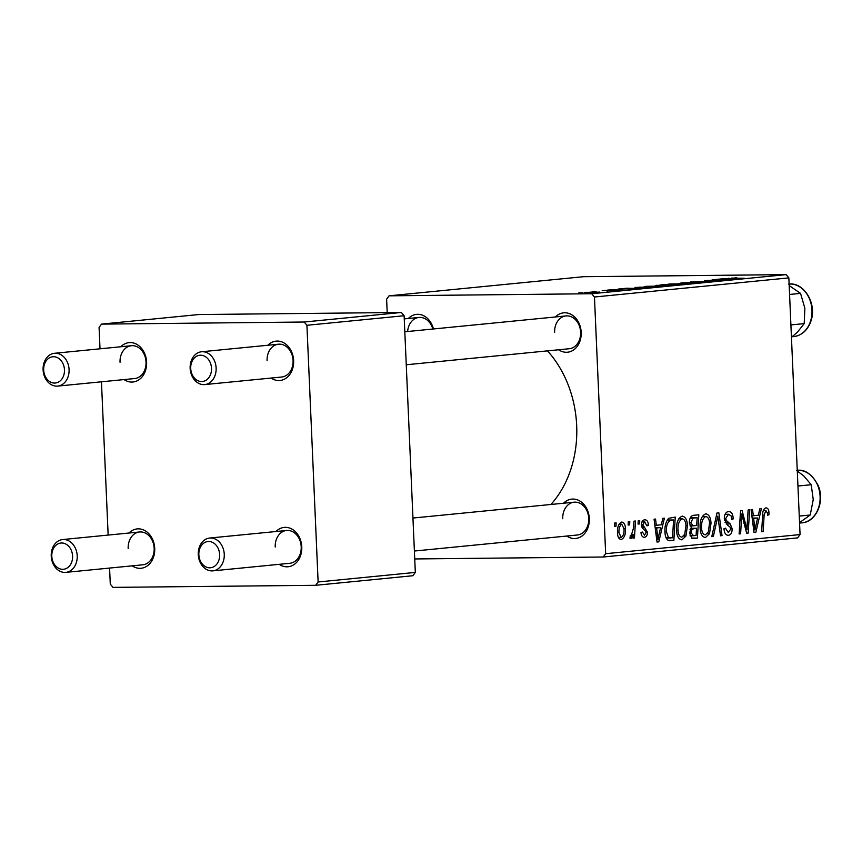 <?xml version="1.0" encoding="UTF-8"?>
<svg xmlns="http://www.w3.org/2000/svg" width="862" height="862" viewBox="0 0 862 862"><rect width="100%" height="100%" fill="white"/><g stroke="black" fill="none" stroke-linecap="round" stroke-linejoin="round"><path stroke-width="1.29" d="M555.419 316.968A19.783 15.57 84.4 0 1 571.721 314.749A19.783 15.57 84.4 0 1 581.193 332.366A19.783 15.57 84.4 0 1 558.651 349.778M406.25 364.766L569.243 348.733A16.486 12.973 -95.6 0 0 580.611 332.193A16.486 12.973 -95.6 0 0 566.011 315.923A16.486 12.973 -95.6 0 0 554.632 332.463M563.554 503.236A19.783 15.57 84.4 0 1 579.857 501.016A19.783 15.57 84.4 0 1 589.317 518.633A19.783 15.57 84.4 0 1 566.787 536.045M414.385 551.033L577.368 535A16.486 12.973 -95.6 0 0 588.746 518.461A16.486 12.973 -95.6 0 0 574.146 502.19A16.486 12.973 -95.6 0 0 562.767 518.73M408.383 318.477A19.783 15.57 84.4 0 1 433.435 328.961M432.821 329.025A16.486 12.973 -95.6 0 0 418.964 317.442A16.486 12.973 -95.6 0 0 407.629 331.504M547.478 350.877A102.212 80.425 84.4 0 1 576.678 425.591A102.212 80.425 84.4 0 1 550.937 504.475M128.966 533.028A19.783 15.57 84.4 0 1 145.269 530.809A19.783 15.57 84.4 0 1 154.729 548.426A19.783 15.57 84.4 0 1 132.198 565.838M65.835 572.368A16.486 12.973 84.4 0 1 51.235 556.098A16.486 12.973 84.4 0 1 62.614 539.558A16.486 12.973 84.4 0 1 77.214 555.828A16.486 12.973 84.4 0 1 65.835 572.368L142.78 564.804A16.486 12.973 -95.6 0 0 154.158 548.254A16.486 12.973 -95.6 0 0 139.558 531.983A16.486 12.973 -95.6 0 0 128.179 548.523M276.012 531.509A19.783 15.57 84.4 0 1 292.304 529.3A19.783 15.57 84.4 0 1 301.775 546.917A19.783 15.57 84.4 0 1 279.245 564.33M212.882 570.849A16.486 12.973 84.4 0 1 198.282 554.578A16.486 12.973 84.4 0 1 209.649 538.039A16.486 12.973 84.4 0 1 224.26 554.309A16.486 12.973 84.4 0 1 212.882 570.849L289.826 563.285A16.486 12.973 -95.6 0 0 301.204 546.745A16.486 12.973 -95.6 0 0 286.604 530.475A16.486 12.973 -95.6 0 0 275.226 547.014M267.877 345.253A19.783 15.57 84.4 0 1 284.18 343.033A19.783 15.57 84.4 0 1 293.64 360.65A19.783 15.57 84.4 0 1 271.11 378.062M204.747 384.581A16.486 12.973 84.4 0 1 190.146 368.311A16.486 12.973 84.4 0 1 201.525 351.771A16.486 12.973 84.4 0 1 216.125 368.042A16.486 12.973 84.4 0 1 204.747 384.581L281.702 377.017A16.486 12.973 -95.6 0 0 293.069 360.478A16.486 12.973 -95.6 0 0 278.469 344.207A16.486 12.973 -95.6 0 0 267.091 360.747M120.831 346.761A19.783 15.57 84.4 0 1 137.133 344.541A19.783 15.57 84.4 0 1 146.605 362.169A19.783 15.57 84.4 0 1 124.063 379.571M57.7 386.101A16.486 12.973 84.4 0 1 43.1 369.83A16.486 12.973 84.4 0 1 54.478 353.291A16.486 12.973 84.4 0 1 69.079 369.561A16.486 12.973 84.4 0 1 57.7 386.101L134.655 378.537A16.486 12.973 -95.6 0 0 146.023 361.997A16.486 12.973 -95.6 0 0 131.423 345.716A16.486 12.973 -95.6 0 0 120.044 362.266M602.204 290.645L605.975 290.505L602.204 290.645M592.269 291.625L596.03 291.485L592.269 291.625M664.731 286.076L650.271 286.83C644.464 286.895 643.009 286.723 645.886 286.335L665.022 285.968M644.183 286.626L645.907 286.809M626.76 288.231L639.96 288.533L618.032 289.093L626.76 288.231M657.113 285.591L662.77 284.686L678.566 284.74L658.676 285.591C655.497 285.613 654.969 285.494 657.092 285.247L655.745 285.473M680.937 282.908L703.176 282.316L684.234 282.811L692.929 283.329L680.937 282.908M731.622 278.081L744.283 278.275L731.213 278.383L736.504 277.769L731.051 278.383M728.476 278.275L729.597 278.372M712.087 279.838L729.338 279.741L708.305 280.452L720.266 280.635L704.48 280.592L725.524 279.881L712.087 279.838M786.112 274.622L583.466 276.702L389.074 295.828L591.72 293.737L786.112 274.622L788.849 277.887L594.457 297.002L591.72 293.737M723.778 278.695L736.967 278.997L715.04 279.547L723.778 278.695M692.218 282.165L702.745 281.281L694.233 281.766C692.552 281.928 692.606 282.014 694.395 282.014L708.952 281.346C711.872 281.335 712.163 281.443 709.814 281.691L693.102 282.154C689.956 282.165 689.654 282.036 692.197 281.777C689.654 282.036 689.956 282.165 693.102 282.154M694.233 281.766C692.552 281.928 692.606 282.014 694.395 282.014L694.406 282.133M708.973 281.766L708.952 281.346C711.872 281.335 712.163 281.443 709.814 281.691M688.296 283.76L673.836 284.514C668.028 284.579 666.563 284.406 669.451 284.018L688.576 283.652M667.748 284.309L669.472 284.492M616.395 289.621L610.07 290.182L620.554 289.697C622.784 289.686 623.01 289.772 621.233 289.966L608.744 290.322C606.492 290.322 606.374 290.225 608.389 290.02L616.395 289.621M620.575 290.02L620.554 289.697C622.784 289.686 623.01 289.772 621.233 289.966M608.744 290.322C606.492 290.322 606.374 290.225 608.389 290.02L608.41 290.322M635.014 287.423L655.001 287.057L635.035 287.951M585.406 292.627L594.166 291.884L597.937 292.25L584.134 292.509M599.305 292.024L597.937 292.25M607.085 291.345L607.645 291.302M578.639 292.961L582.41 292.821L578.639 292.961M682.144 516.122C685.452 516.769 687.219 519.937 687.445 525.604L685.958 535.992L681.896 539.881C678.491 539.213 676.713 535.959 676.551 530.108C676.207 522.792 678.071 518.137 682.144 516.122L682.456 516.112M661.326 524.786L662.803 518.331L664.397 518.17L658.816 541.853L657.016 542.036L654.064 519.183L655.551 519.043L656.294 525.281L661.326 524.786M765.855 507.89C767.783 507.901 768.829 509.507 768.969 512.685L768.936 514.797L767.471 515.25L767.514 513.224L765.876 510.595L764.131 515.12L763.139 531.595L761.642 531.746L762.665 514.689C762.676 510.918 763.732 508.655 765.855 507.89L766.124 507.88M765.93 510.595L763.279 510.616L765.93 510.595M728.465 511.565C731.45 511.532 733.023 513.989 733.196 518.935L731.73 519.366L731.202 516.004L728.487 514.269L725.772 518.407L726.246 520.389L730.254 523.934L732.14 528.805C732.129 532.77 730.901 534.936 728.444 535.313C725.869 535.302 724.392 533.212 724.015 529.042L725.459 528.147L728.379 532.608L730.674 529.096L730.039 527.091L727.388 524.947L724.306 518.773C724.392 514.431 725.772 512.028 728.465 511.565L728.918 511.543M728.81 514.258L725.082 514.312L728.81 514.258M711.786 536.649L716.968 512.998L718.854 512.815L722.033 535.636L720.546 535.787L717.82 516.219L713.37 536.487L711.786 536.649M705.709 513.806C709.017 514.452 710.784 517.62 711.01 523.288L709.512 533.675L705.461 537.565C702.056 536.897 700.278 533.643 700.116 527.792C699.772 520.476 701.636 515.821 705.709 513.806L706.021 513.795M614.487 526.391L614.681 523.062L616.158 522.922L615.985 526.24L614.487 526.391M414.73 558.953L603.217 557.014L605.663 553.695L800.065 534.569L788.849 277.887M605.663 553.695L594.457 297.002M692.606 538.427L693.791 538.416L691.809 538.222L689.632 533.201L691.335 527.393L689.363 522.911C689.352 518.644 690.613 516.122 693.134 515.347L698.813 514.786L697.423 538.06L693.188 538.448M758.344 515.239L759.81 508.785L761.405 508.634L755.834 532.317L754.024 532.49L751.082 509.647L752.558 509.496L753.313 515.735L758.344 515.239M747.225 524.139L748.13 509.938L749.617 509.787L748.205 533.061L746.643 533.212L741.74 514.064L740.62 533.815L739.122 533.955L740.512 510.681L742.074 510.53L747.009 529.645L747.225 524.139M644.657 519.818C646.909 519.732 648.159 521.51 648.418 525.141L646.974 525.895L644.679 521.919L642.858 524.678L647.437 532.177C647.394 535.237 646.435 536.918 644.55 537.252C642.481 537.371 641.296 535.787 640.972 532.49L642.438 532.048L644.528 535.151L645.972 532.694L645.767 531.348L642.265 527.975L641.393 525.012C641.522 521.779 642.61 520.045 644.657 519.818L644.991 519.797M644.862 521.909L641.931 521.941L644.862 521.909M669.084 540.733L668.503 540.603C666.164 539.03 664.99 536.089 664.979 531.779C664.634 525.917 665.906 521.413 668.793 518.288L675.248 517.103L673.858 540.377L669.666 540.765M621.653 522.07C624.013 522.35 625.273 524.462 625.456 528.406C625.844 534.235 624.444 537.953 621.254 539.537C618.873 539.159 617.623 536.94 617.515 532.878C617.181 527.264 618.56 523.665 621.653 522.07L621.911 522.06M628.107 525.044L628.301 521.725L629.777 521.575L629.616 524.893L628.107 525.044M633.527 527.932L633.979 521.165L635.477 521.014L634.464 537.942L632.977 538.093L633.193 534.591L630.973 538.588L629.939 538.071L630.413 535.399L631.178 535.862L633.527 527.932M638.042 524.064L638.246 520.745L639.723 520.594L639.55 523.924L638.042 524.064M800.065 534.569L797.609 537.888L603.217 557.014M387.21 312.604L386.618 299.146L389.074 295.828M401.369 312.464L198.734 314.544L101.533 324.112L304.178 322.022L401.369 312.464L404.116 315.729L306.915 325.286L304.178 322.022M318.121 581.979L415.322 572.411L412.866 575.73L315.664 585.298L318.121 581.979L306.915 325.286M415.322 572.411L404.116 315.729M109.582 568.069L110.282 584.113L113.03 587.378L315.664 585.298M108.149 535.076L101.457 381.801M100.014 348.808L99.076 327.431L101.533 324.112M614.487 526.251L615.985 526.24M691.615 538.114L697.423 538.06M696.087 535.485L696.518 528.234L694.125 528.471L691.777 529.656L691.098 532.953L693.565 535.733L696.087 535.485M690.591 528.298L696.518 528.234M690.031 535.798L693.565 535.733M689.622 532.975L691.098 532.953M689.988 529.677L691.777 529.656M696.69 525.508L697.153 517.653L692.951 518.191L690.839 522.835L693.102 525.842L696.69 525.508M690.333 517.728L697.153 517.653M689.363 522.846L690.839 522.835M690.117 518.224L692.951 518.191M709.534 523.309L711.01 523.288M707.282 533.697L709.512 533.675M708.284 532.016L709.534 523.32C709.372 519.269 708.101 517.006 705.719 516.51C702.638 518.364 701.259 522.167 701.603 527.9C701.722 532.026 702.983 534.354 705.396 534.871L708.284 532.016M700.127 527.921L701.603 527.9M702.261 516.543L705.903 516.51L702.261 516.543M720.524 535.658L722.033 535.636M716.268 516.241L717.82 516.219M711.818 536.509L713.37 536.487M731.719 518.946L733.196 518.935M724.306 518.428L725.772 518.407M724.479 520.411L726.246 520.389M726.192 523.977L730.254 523.934M730.664 528.815L732.14 528.805M724.005 528.697L725.47 528.675M767.471 512.707L768.969 512.685M767.492 514.819L768.936 514.797M761.652 531.606L763.139 531.595M754.013 532.328L755.834 532.317M751.869 515.745L753.313 515.735M755.996 525.044L757.655 518.008L753.636 518.407L755.026 529.861L755.996 525.044M752.17 518.073L757.655 518.008M753.69 529.871L755.026 529.861M752.214 518.418L753.636 518.407M746.611 533.082L748.205 533.061M740.318 514.086L741.74 514.064M739.952 520.185L741.471 520.163M739.133 533.826L740.62 533.815M744.003 523.503L745.598 523.482M745.684 529.656L747.009 529.645M646.931 525.163L648.418 525.141M646.953 525.464L648.429 525.454M641.382 524.689L642.858 524.678M641.522 526.122L643.224 526.1M645.94 532.188L647.437 532.177M656.995 541.875L658.816 541.853M654.851 525.292L656.294 525.281M658.977 534.58L660.637 527.555L656.618 527.953L658.008 539.407L658.977 534.58M655.152 527.609L660.637 527.555M656.682 539.418L658.008 539.407M655.195 527.964L656.618 527.953M668.125 540.431L673.858 540.377M672.532 537.802L673.588 519.969L671.703 520.152C667.824 521.133 666.067 525.012 666.455 531.779L668.513 537.813L672.532 537.802M667.22 520.034L673.588 519.969M666.197 538.082L670.388 538.017M666.089 537.834L668.513 537.813M664.979 531.8L666.455 531.779M667.123 520.206L671.703 520.152M685.969 525.626L687.445 525.604M683.717 536.013L685.958 535.992M684.719 534.332L685.969 525.637C685.807 521.585 684.536 519.323 682.154 518.827C679.073 520.691 677.694 524.484 678.038 530.216C678.157 534.343 679.428 536.67 681.831 537.188L684.719 534.332M676.562 530.238L678.038 530.216M678.696 518.859L682.338 518.827L678.696 518.859M623.969 528.417L625.456 528.406M621.233 537.435C623.398 535.895 624.314 533.018 623.991 528.805L621.739 524.171C619.638 525.777 618.722 528.632 618.991 532.738L621.233 537.435L618.453 537.468L621.017 537.446M617.504 532.759L618.991 532.738M619.045 524.204L621.858 524.171L619.045 524.193M628.118 524.915L629.616 524.893M632.977 537.953L634.464 537.942M632.352 534.602L633.193 534.591M630.337 535.873L631.178 535.862M638.052 523.934L639.55 523.924M731.752 279.008L724.295 279.266L731.752 279.008M684.751 284.115L685.732 283.695L680.624 283.598L670.334 284.514M675.506 284.492L685.732 283.695M671.466 283.997L675.506 284.363M675.226 284.88L666.261 285.333L675.237 285.063M668.47 285.042L658.417 285.591M665.345 285.527L668.459 284.859M660.206 285.559L665.335 285.171M659.01 285.257L660.195 285.451M634.734 288.544L627.277 288.802L634.734 288.544M651.672 287.38L639.561 287.165L635.391 287.962M647.362 287.714L651.661 287.197M640.681 287.94L647.351 287.596M637.664 287.348C634.227 287.725 635.229 287.886 640.681 287.822M661.197 286.432L657.059 285.915L646.78 286.83M651.952 286.809L662.167 286.012M647.912 286.324L651.941 286.68M596.353 292.38L597.097 292.326M590.459 292.627L596.342 292.261L592.905 292.024L586.375 292.649M587.033 292.261L590.448 292.509M51.806 556.27A13.189 10.376 -95.6 0 0 62.775 569.319A13.189 10.376 -95.6 0 0 72.591 556.055A13.189 10.376 -95.6 0 0 61.622 542.995A13.189 10.376 -95.6 0 0 51.806 556.27M198.853 554.751A13.189 10.376 -95.6 0 0 209.822 567.81A13.189 10.376 -95.6 0 0 219.638 554.535A13.189 10.376 -95.6 0 0 208.669 541.487A13.189 10.376 -95.6 0 0 198.853 554.751M64.456 369.787A13.189 10.376 -95.6 0 0 53.487 356.728A13.189 10.376 -95.6 0 0 43.671 370.003A13.189 10.376 -95.6 0 0 54.64 383.062A13.189 10.376 -95.6 0 0 64.456 369.787M211.502 368.268A13.189 10.376 -95.6 0 0 200.534 355.219A13.189 10.376 -95.6 0 0 190.717 368.483A13.189 10.376 -95.6 0 0 201.686 381.543A13.189 10.376 -95.6 0 0 211.502 368.268M797.943 486.028L811.228 484.724L813.232 499.626L810.215 515.013L799.537 522.62M799.257 516.09L810.215 515.013M797.285 471.061L803.578 475.738L811.228 484.724M790.907 324.92L804.192 323.616L797.318 332.312L791.445 337.257M789.581 294.459L800.539 293.382L804.871 308.251L804.192 323.616M789.193 285.581L800.539 293.382M690.473 528.503L694.125 528.471M690.225 517.965L694.395 517.922M715.212 521.036L716.828 521.014M725.082 522.469L728.412 522.437M762.633 515.131L764.131 515.12M752.957 524.171L754.401 524.15M642.028 527.576L644.711 527.555M655.939 533.707L657.383 533.697M796.725 470.361C804.882 469.079 812.047 474.165 818.21 485.608C825.149 501.296 816.152 522.135 801.897 522.857A26.377 20.753 -95.6 0 0 817.758 485.522A26.377 20.753 -95.6 0 0 797.253 470.318M788.601 284.094C803.89 281.755 817.122 303.693 811.013 320.826C807.769 330.135 802.026 335.393 793.762 336.589A26.377 20.753 -95.6 0 0 810.582 321.041A26.377 20.753 -95.6 0 0 789.118 284.051M693.102 525.842L689.999 525.874M139.558 531.983L62.614 539.558M209.649 538.039L286.604 530.475M412.952 518.04L574.146 502.19M54.478 353.291L131.423 345.716M404.256 318.886L418.964 317.442M566.011 315.923L404.817 331.784M278.469 344.207L201.525 351.771M801.897 522.857L799.559 523.083M793.762 336.589L792.103 336.751"/></g></svg>
